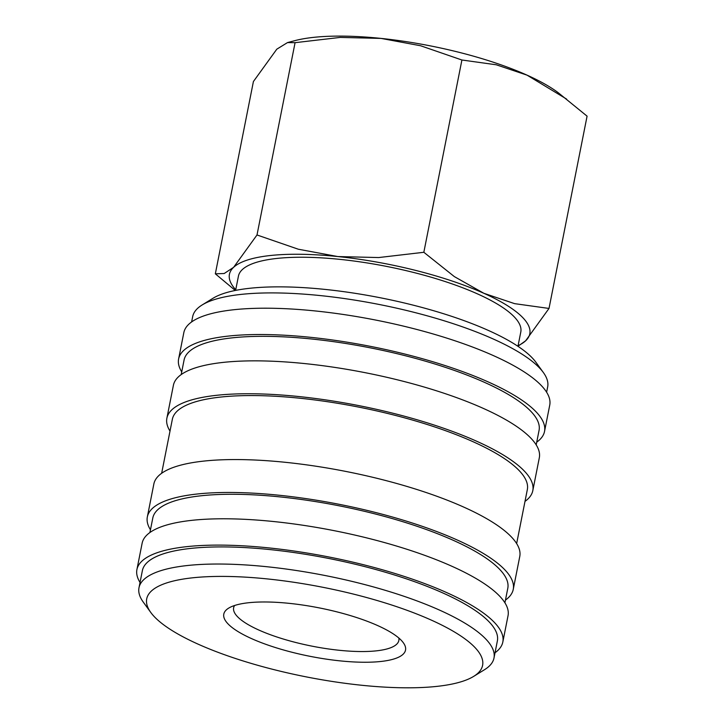 <?xml version="1.0" encoding="UTF-8"?>
<svg xmlns="http://www.w3.org/2000/svg" width="724" height="724" viewBox="0 0 724 724"><rect width="100%" height="100%" fill="white"/><g stroke="black" fill="none" stroke-linecap="round" stroke-linejoin="round"><path stroke-width="1.09" d="M191.625 321.936L192.675 316.623A180.946 48.146 11.2 0 1 202.15 304.958A180.946 48.146 11.2 0 1 374.697 303.609A180.946 48.146 11.2 0 1 540.919 369.493A180.946 48.146 11.2 0 1 543.353 372.516A180.946 48.146 11.2 0 1 547.661 386.915L546.611 392.218M202.15 304.958L213.019 298.261A171.199 45.558 11.2 0 1 376.281 296.985A171.199 45.558 11.2 0 1 533.552 359.33A171.199 45.558 11.2 0 1 535.851 362.181L543.353 372.516M181.733 371.864A186.511 49.63 11.2 0 1 178.611 358.977A186.511 49.63 11.2 0 1 340.66 341.176A186.511 49.63 11.2 0 1 537.579 413.467A186.511 49.63 11.2 0 1 544.529 431.432A186.511 49.63 11.2 0 1 536.728 442.156M178.611 358.977L183.824 332.66A186.511 49.63 11.2 0 1 345.873 314.859A186.511 49.63 11.2 0 1 542.792 387.15A186.511 49.63 11.2 0 1 549.742 405.105L544.529 431.432M181.199 374.579L184.068 360.063A180.946 48.146 11.2 0 1 341.285 342.787A180.946 48.146 11.2 0 1 532.321 412.924A180.946 48.146 11.2 0 1 539.063 430.355L536.194 444.871M170.004 431.088A186.511 49.63 11.2 0 1 166.882 418.201A186.511 49.63 11.2 0 1 328.94 400.399A186.511 49.63 11.2 0 1 525.85 472.7A186.511 49.63 11.2 0 1 532.801 490.655A186.511 49.63 11.2 0 1 525 501.379M166.882 418.201L173.398 385.304A186.511 49.63 11.2 0 1 335.447 367.502A186.511 49.63 11.2 0 1 532.366 439.794A186.511 49.63 11.2 0 1 539.317 457.758L532.801 490.655M161.651 473.288L172.348 419.287A180.946 48.146 11.2 0 1 329.556 402.019A180.946 48.146 11.2 0 1 520.592 472.148A180.946 48.146 11.2 0 1 527.334 489.578L516.646 543.579M150.465 529.805A186.511 49.63 11.2 0 1 147.343 516.918A186.511 49.63 11.2 0 1 309.392 499.117A186.511 49.63 11.2 0 1 506.302 571.408A186.511 49.63 11.2 0 1 513.253 589.363A186.511 49.63 11.2 0 1 505.452 600.096M147.343 516.918L153.85 484.012A186.511 49.63 11.2 0 1 315.908 466.211A186.511 49.63 11.2 0 1 512.818 538.502A186.511 49.63 11.2 0 1 519.769 556.466L513.253 589.363M149.922 532.511L152.8 517.995A180.946 48.146 11.2 0 1 310.017 500.727A180.946 48.146 11.2 0 1 501.053 570.865A180.946 48.146 11.2 0 1 507.796 588.286L504.918 602.802M140.04 582.449A186.511 49.63 11.2 0 1 136.917 569.562A186.511 49.63 11.2 0 1 298.967 551.76A186.511 49.63 11.2 0 1 495.877 624.052A186.511 49.63 11.2 0 1 502.827 642.016A186.511 49.63 11.2 0 1 495.035 652.74M136.917 569.562L142.13 543.235A186.511 49.63 11.2 0 1 304.18 525.434A186.511 49.63 11.2 0 1 501.089 597.725A186.511 49.63 11.2 0 1 508.04 615.69L502.827 642.016M150.8 612.486L143.307 602.151A180.946 48.146 11.2 0 1 138.99 587.752A180.946 48.146 11.2 0 1 296.207 570.485A180.946 48.146 11.2 0 1 487.243 640.613A180.946 48.146 11.2 0 1 493.985 658.044A180.946 48.146 11.2 0 1 484.501 669.709L473.632 676.406A171.199 45.558 11.2 0 1 310.379 677.682A171.199 45.558 11.2 0 1 153.099 615.346A171.199 45.558 11.2 0 1 150.8 612.486A171.199 45.558 11.2 0 1 272.369 579.462A171.199 45.558 11.2 0 1 476.22 648.876A171.199 45.558 11.2 0 1 473.632 676.406M138.99 587.752L142.375 570.639A180.946 48.146 11.2 0 1 299.591 553.371A180.946 48.146 11.2 0 1 490.628 623.509A180.946 48.146 11.2 0 1 497.37 640.93L493.985 658.044M235.734 289.745A153.108 40.743 11.2 0 1 235.128 289.066A153.108 40.743 11.2 0 1 233.608 267.328L224.205 273.509L215.336 273.817L253.409 81.531L276.803 49.178L287.491 42.589L295.075 42.68L340.235 37.413L381.05 38.408A153.108 40.743 11.2 0 1 527.054 75.151A153.108 40.743 11.2 0 1 558.503 92.925L587.083 116.157L549.009 308.442L514.637 303.655L483.867 293.292A153.108 40.743 11.2 0 1 524.104 319.058A153.108 40.743 11.2 0 1 525.624 340.805A153.108 40.743 11.2 0 1 518.094 345.656M287.491 42.589L294.686 40.689A153.108 40.743 11.2 0 1 381.05 38.408L420.608 45.757L461.912 60.002L496.284 64.789L527.054 75.151L566.62 99.097M235.608 290.405L238.44 276.106A143.922 38.3 11.2 0 1 363.484 262.378A143.922 38.3 11.2 0 1 515.434 318.162A143.922 38.3 11.2 0 1 520.791 332.017L517.959 346.316M398.824 638.016A84.21 22.408 11.2 0 1 398.843 640.505A84.21 22.408 11.2 0 1 325.673 648.541A84.21 22.408 11.2 0 1 236.775 615.898A84.21 22.408 11.2 0 1 233.635 607.789A84.21 22.408 11.2 0 1 234.594 605.499M227.245 623.038A92.627 24.643 11.2 0 1 228.648 608.142A92.627 24.643 11.2 0 1 316.976 607.454A92.627 24.643 11.2 0 1 402.073 641.183A92.627 24.643 11.2 0 1 403.313 642.731A92.627 24.643 11.2 0 1 337.538 660.596A92.627 24.643 11.2 0 1 227.245 623.038M517.977 346.253L525.624 340.805L549.009 308.442M483.867 293.292L454.337 276.595L423.839 252.287L378.67 257.554L337.855 256.558A153.108 40.743 11.2 0 1 483.867 293.292M337.855 256.558L298.297 249.219L257.002 234.974L233.608 267.328A153.108 40.743 11.2 0 1 337.855 256.558M215.336 273.817L235.273 290.469M423.839 252.287L461.912 60.002M257.002 234.974L295.075 42.68"/></g></svg>
